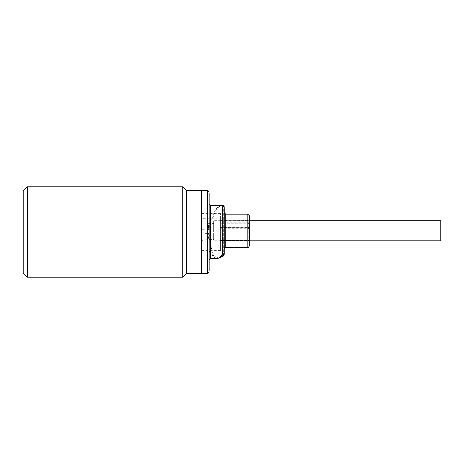 <?xml version="1.0" encoding="UTF-8"?>
<svg xmlns="http://www.w3.org/2000/svg" width="464" height="464" viewBox="0 0 464 464"><rect width="100%" height="100%" fill="white"/><g stroke="black" fill="none" stroke-linecap="round" stroke-linejoin="round"><path stroke-width="0.35" stroke-dasharray="2.32 1.74" d="M249.336 220.261L249.336 241.228L249.336 219.913L248.837 220.417L248.837 230.741L248.837 220.417L220.441 220.417L220.441 227.708L248.136 227.708L248.136 228.764L220.441 228.764L220.441 241.071L248.582 240.88L248.582 240.451L220.441 240.451L220.441 223.961L248.136 223.967L248.136 223.201L220.441 223.201L220.441 220.417M249.336 215.667L249.336 245.34M224.211 212.651L224.211 248.257M224.211 253.889L224.211 207.599M209.136 235.729L210.006 235.521L210.644 224.193A1.508 0.441 180 0 1 209.136 223.752L209.136 242.104A1.508 0.522 0 0 1 210.006 241.628L210.006 235.521C210.552 220.168 215.882 206.178 221.804 205.587L223.3 205.598M209.136 204.752L209.136 223.752M220.441 227.708L220.441 228.764M249.336 220.696L213.66 220.696L213.66 240.793L213.66 220.696M249.336 240.793L213.66 240.793M208.771 226.722L208.585 229.866L213.66 229.866L213.66 223.584L213.66 229.866L213.66 223.584L213.66 229.866L208.585 229.866L208.493 226.728L208.678 223.584L213.66 223.584L208.678 223.584L208.771 226.722M209.374 226.722C209.299 228.619 209.038 229.663 208.591 229.866L208.585 229.866C208.145 229.668 207.913 228.624 207.889 226.745L207.889 226.722C207.965 224.831 208.226 223.781 208.678 223.584L208.684 223.584C209.119 223.781 209.351 224.82 209.374 226.705L209.374 226.722M201.596 240.439L208.858 239.412L208.226 236.217L208.417 233.131L209.044 236.327L208.852 239.412L213.66 239.412L213.66 233.131L213.66 239.412M201.596 234.094L208.406 233.131L213.66 233.131M220.441 218.097L220.441 250.595L220.441 213.405L220.441 218.097L201.596 218.347L201.596 250.595L201.596 218.347M201.596 273.511L201.596 190.489M186.522 273.458L186.522 190.542M182.752 277.228L182.752 186.772M27.469 277.228L27.469 186.772M23.2 272.954L23.2 191.046M440.8 240.793L440.8 220.696M248.136 223.201L248.582 222.853L248.582 223.961L220.441 223.967L220.441 223.201M220.441 240.88L220.441 240.561L248.136 240.561L248.136 240.265L220.441 240.451M220.441 240.561L220.441 240.265M248.582 222.853L248.582 223.961L248.136 223.967M248.582 222.836L220.441 222.836M248.136 228.764L248.582 228.938L248.582 227.412L248.136 227.708M220.441 227.389L248.582 227.412M248.582 228.938L220.441 228.949M248.136 240.265L248.582 240.439L248.582 240.862L248.136 240.561M248.582 228.949L248.582 227.389M249.336 241.228L249.336 241.576L248.837 241.071L248.837 230.741L248.837 241.071L220.441 241.071M201.596 250.055L220.441 250.142M221.867 205.366L219.014 206.213C215.319 208.73 212.529 214.722 210.644 224.193L210.644 205.366M216.433 258.634L213.092 256.749L210.644 251.157L210.006 241.628L212.93 255.299L218.991 258.042M210.644 258.634L210.644 251.157A1.508 1.085 180 0 0 209.136 252.242L209.136 242.104M209.136 270.732L209.136 193.268M201.596 232L201.596 273.458L201.596 232M247.828 247.329L247.828 214.159M225.719 247.329L225.719 214.159M223.341 256.012L223.341 205.622A1.508 1.496 180 0 1 224.211 206.979M207.628 273.511L207.628 190.489M220.441 213.405L201.596 213.405M208.585 229.866L201.596 229.657L208.585 229.866M220.441 250.595L201.596 250.595"/><path stroke-width="0.7" d="M249.336 215.667L247.828 214.159L247.828 247.329C248.31 247.631 248.814 247.132 249.336 245.821L249.336 216.149M224.211 207.599L224.211 253.889M209.136 252.242L209.136 204.752M209.136 193.268L209.136 270.732M249.336 220.696L440.8 220.696L440.8 240.793L249.336 240.793M207.628 273.511L207.628 190.489L201.596 190.489L201.596 273.511L207.628 273.511L209.136 272.003M201.596 190.542L186.522 190.542L186.522 273.458L182.752 277.228L27.469 277.228L27.469 186.772L182.752 186.772L182.752 277.228M27.469 186.772L23.2 191.046L23.2 272.954L27.469 277.228M224.211 248.257L224.211 213.225M221.722 205.366L223.022 205.506L224.211 206.979A1.508 1.502 180 0 0 222.703 205.477L210.644 205.366L210.644 258.634L216.433 258.634L218.991 258.042M222.703 205.477L222.703 254.028C221.543 255.647 220.307 256.899 219.014 257.787L216.433 258.634M223.341 256.012L223.341 254.04A1.508 1.392 180 0 0 224.211 252.781A1.508 1.247 -0 0 1 222.703 254.028L223.341 254.04L221.804 255.902L219.043 258.019L223.341 256.012L224.211 254.649M247.828 214.159L225.719 214.159L225.719 247.329C225.237 247.022 224.733 247.527 224.211 248.837M210.644 205.366L209.136 203.858M207.628 190.489L209.136 191.997M186.522 190.542L182.752 186.772M247.828 247.329L225.719 247.329M225.719 214.159L224.211 212.651M210.644 258.634L209.136 260.142M201.596 273.458L186.522 273.458"/></g></svg>

